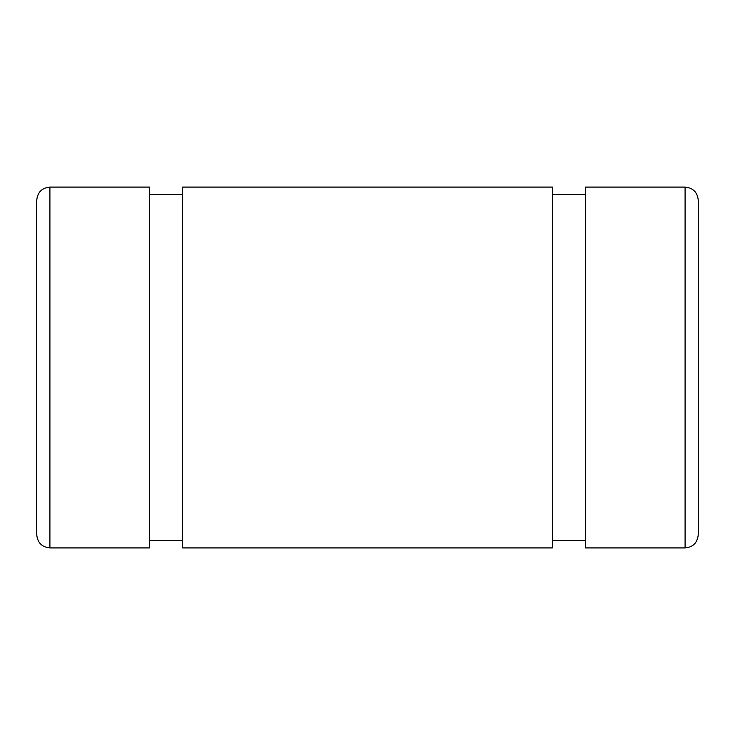 <?xml version="1.0" encoding="UTF-8"?>
<svg xmlns="http://www.w3.org/2000/svg" width="735" height="735" viewBox="0 0 735 735"><rect width="100%" height="100%" fill="white"/><g stroke="black" fill="none" stroke-linecap="round" stroke-linejoin="round"><path stroke-width="1.1" d="M36.75 279.171L36.75 455.829M36.75 200.242L36.75 534.758C37.531 542.742 41.913 547.134 49.907 547.906L49.907 187.094C41.913 187.866 37.531 192.258 36.75 200.242M698.25 200.242L698.25 534.758C697.396 542.816 693.013 547.198 685.093 547.906L585.492 547.906L585.492 187.094L685.093 187.094C693.087 187.866 697.469 192.258 698.25 200.242M585.492 194.61L552.417 194.61M552.417 187.094L552.417 547.906L182.583 547.906L182.583 187.094L552.417 187.094M182.583 194.61L149.508 194.61M49.907 187.094L149.508 187.094L149.508 547.906L49.907 547.906M685.093 187.094L685.093 547.906M585.492 540.39L552.417 540.39M182.583 540.39L149.508 540.39"/></g></svg>
